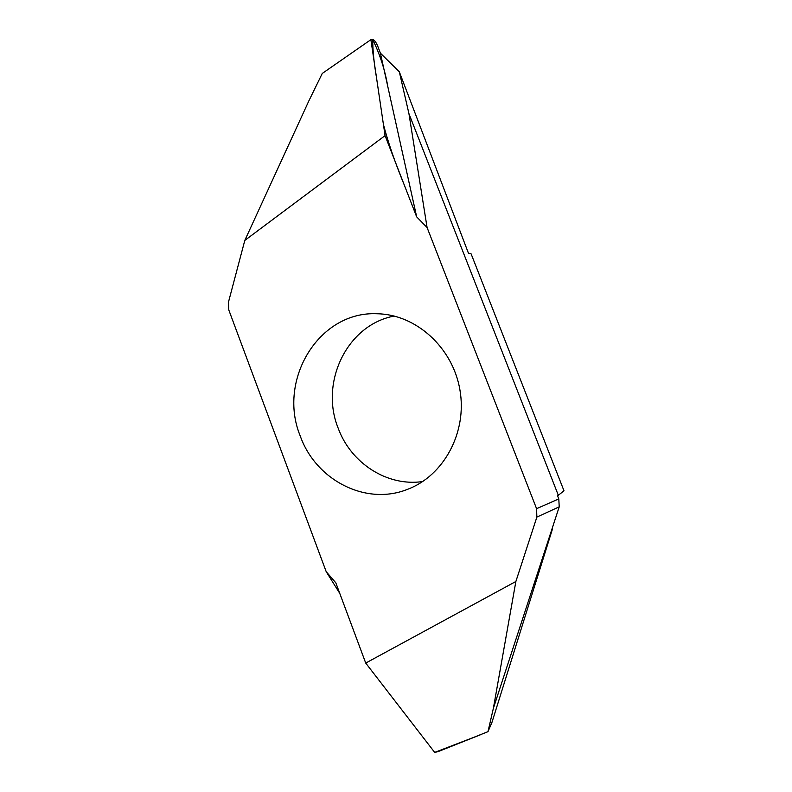<?xml version="1.0" encoding="UTF-8"?>
<svg xmlns="http://www.w3.org/2000/svg" width="792" height="792" viewBox="0 0 792 792"><rect width="100%" height="100%" fill="white"/><g stroke="black" fill="none" stroke-linecap="round" stroke-linejoin="round"><path stroke-width="1.19" d="M563.993 490.802L471.121 253.885L468.409 253.113L399.317 71.785L408.949 113.701L558.32 495.277L563.993 490.802M394.248 316.048C347.153 324.73 319.542 382.308 338.154 428.125C350.836 463.112 387.159 486.823 422.68 481.546M300.227 435.947C277.259 380.259 318.731 310.84 377.22 313.761C415.948 314.365 452.776 347.431 459.934 389.951C467.389 432.422 443.708 475.883 407.395 489.387C365.558 506.108 315.681 479.873 300.227 435.947M399.317 71.785L380.388 53.153L377.774 46.273C376.121 42.382 374.567 40.154 373.121 39.6L370.894 39.659L385.07 135.62L416.671 216.859L427.086 227.532L536.58 508.682L536.867 517.107L515.869 581.486L365.726 663.072L335.818 582.803L326.205 571.685L339.768 593.386M385.07 135.62L244.797 240.431L228.433 302.277L228.809 310.009L326.205 571.685M427.086 227.532L408.949 113.701M536.58 508.682L558.796 498.91L557.528 495.772L558.32 495.277M370.894 39.659L322.265 73.448L308.9 100.792L244.797 240.431M380.388 53.153L416.671 216.859L404.138 184.645C395.04 162.558 388.13 142.471 383.407 124.384L376.616 78.408C373.973 62.914 372.685 49.975 372.755 39.61C380.061 54.717 385.07 70.359 387.793 86.546L416.671 216.859M438.184 751.568L487.971 731.669L493.367 708.355L559.221 506.83L536.867 517.107M487.971 731.669L491.901 722.532L552.529 528.808M493.367 708.355L515.869 581.486M437.907 751.677L434.679 752.4L365.726 663.072M478.932 735.362L434.679 752.4M558.796 498.91L559.221 506.83M438.065 751.628L480.744 734.659"/></g></svg>
